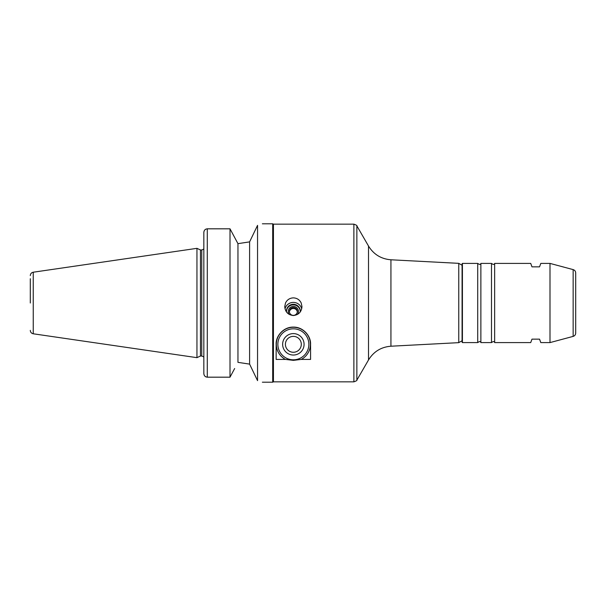 <?xml version="1.0" encoding="UTF-8"?>
<svg xmlns="http://www.w3.org/2000/svg" width="606" height="606" viewBox="0 0 606 606"><rect width="100%" height="100%" fill="white"/><g stroke="black" fill="none" stroke-linecap="round" stroke-linejoin="round"><path stroke-width="0.91" d="M300.235 311.355A6.886 6.772 -0 0 0 293.357 304.879A6.886 6.772 -0 0 0 286.479 311.355M297.448 314.453A5.098 5.015 -0 0 0 293.357 306.454A5.098 5.015 -0 0 0 289.267 314.453M300.175 312.037A6.886 6.772 -0 0 0 293.357 304.288A6.886 6.772 -0 0 0 286.547 312.037M301.697 308.787A8.605 8.461 -0 0 0 285.017 308.787M293.357 315.537C288.077 314.923 285.206 311.954 284.752 306.613L285.509 303C287.115 299.743 289.729 298.038 293.357 297.872C296.985 298.038 299.606 299.743 301.205 303L301.97 306.613C301.508 311.954 298.637 314.923 293.357 315.537M297.304 311.931A3.977 3.909 -0 0 0 289.41 311.931M293.357 307.553A3.977 3.909 -0 0 0 289.38 311.461A3.977 3.909 -0 0 0 293.357 315.37A3.977 3.909 -0 0 0 297.334 311.461A3.977 3.909 -0 0 0 293.357 307.553M301.28 359.411A17.044 17.044 -0 0 0 306.56 333.542A17.044 17.044 -0 0 0 280.154 333.542A17.044 17.044 -0 0 0 285.441 359.411L276.147 359.411L276.147 344.322C275.7 336.171 283.419 326.869 293.357 327.104C303.303 326.869 311.014 336.171 310.575 344.322L310.575 359.411L301.28 359.411L293.357 360.365L285.441 359.411M293.357 359.812A15.491 15.491 180 0 1 279.942 336.572A15.491 15.491 180 0 1 306.78 336.572A15.491 15.491 180 0 1 293.357 359.812M293.357 355.04A10.726 10.726 180 0 1 284.07 338.959A10.726 10.726 180 0 1 302.644 338.959A10.726 10.726 180 0 1 293.357 355.04M293.357 352.268A7.954 7.954 180 0 1 286.471 340.345A7.954 7.954 180 0 1 300.243 340.345A7.954 7.954 180 0 1 293.357 352.268M273.435 303L273.435 381.848L353.881 381.848L353.881 224.152L273.435 224.152L273.435 303M549.998 263.405L549.998 342.595L573.147 336.391L573.147 269.609L549.998 263.405L540.802 263.405L539.545 266.845L531.97 266.845L530.72 263.405L494.64 263.405L494.64 342.595C494.382 341.246 493.329 341.246 491.489 342.595L491.489 263.405L480.869 263.405L480.869 342.595C480.649 341.254 479.596 341.254 477.71 342.595L477.71 263.405L462.416 263.405L462.416 342.595L462.075 340.746L458.757 342.655L390.931 346.215C381.144 347.011 373.667 351.586 368.516 359.949L356.866 380.129C357.222 380.424 356.23 380.992 353.881 381.848M575.7 278.222L575.7 274.753L575.7 278.222M236.007 240.014L237.953 243.65L249.596 241.885L257.55 225.364C263.958 223.319 263.958 223.319 257.55 225.364L257.55 380.636C263.958 382.681 263.958 382.681 257.55 380.636L249.596 364.115L237.953 362.35L249.596 364.115L249.596 241.885L237.953 243.65L230.007 228.818L207.282 228.818C205.139 229.091 203.987 230.318 203.836 232.499L203.836 373.501C203.987 375.682 205.139 376.909 207.282 377.182L230.007 377.182L234.651 368.524M230.007 377.182L230.007 228.818L234.651 237.476M203.836 232.378L204.108 231.068M204.366 230.538L204.858 229.879M205.487 229.356L205.979 229.083M262.368 223.803L272.7 223.803L272.7 382.197L262.368 382.197M237.953 243.65L237.953 362.35M494.64 342.595L530.72 342.595L531.97 339.155L539.545 339.155L540.802 342.595L549.998 342.595M575.7 331.247L575.7 327.778M205.979 376.917L205.487 376.644M204.858 376.121L204.366 375.462M204.108 374.932L203.836 373.599M30.3 303L30.3 278.722M33.247 333.785L33.247 272.215L196.95 248.339L196.95 357.661L33.247 333.785C31.421 333.376 30.444 332.24 30.3 330.376M196.95 248.339L200.457 249.975L200.457 356.025L196.95 357.661M462.416 263.405L462.075 265.254L458.757 263.345L458.757 342.655M462.075 263.746L462.075 340.746M462.075 303L462.075 342.254M573.147 269.609C574.746 270.14 575.602 271.246 575.7 272.935L575.7 333.065C575.602 334.754 574.746 335.86 573.147 336.391M575.7 282.343L575.7 323.657M207.282 228.818L207.282 377.182M200.457 249.975L201.768 249.975L201.768 356.025L203.836 356.957M458.757 263.345L390.931 259.785C381.144 258.989 373.667 254.414 368.516 246.051L356.866 225.871L356.866 380.129M368.516 246.051L368.516 359.949M390.931 259.785L390.931 346.215M33.247 272.215C31.421 272.624 30.444 273.76 30.3 275.624M200.457 356.025L201.768 356.025M201.768 249.975L203.836 249.043M273.435 224.152L272.7 223.803M273.435 381.848L272.7 382.197M356.866 225.871C357.222 225.576 356.23 225.008 353.881 224.152M462.416 342.595L477.71 342.595M480.869 263.405C480.649 264.746 479.596 264.746 477.71 263.405M480.869 342.595L491.489 342.595M494.64 263.405C494.382 264.754 493.329 264.754 491.489 263.405"/></g></svg>

